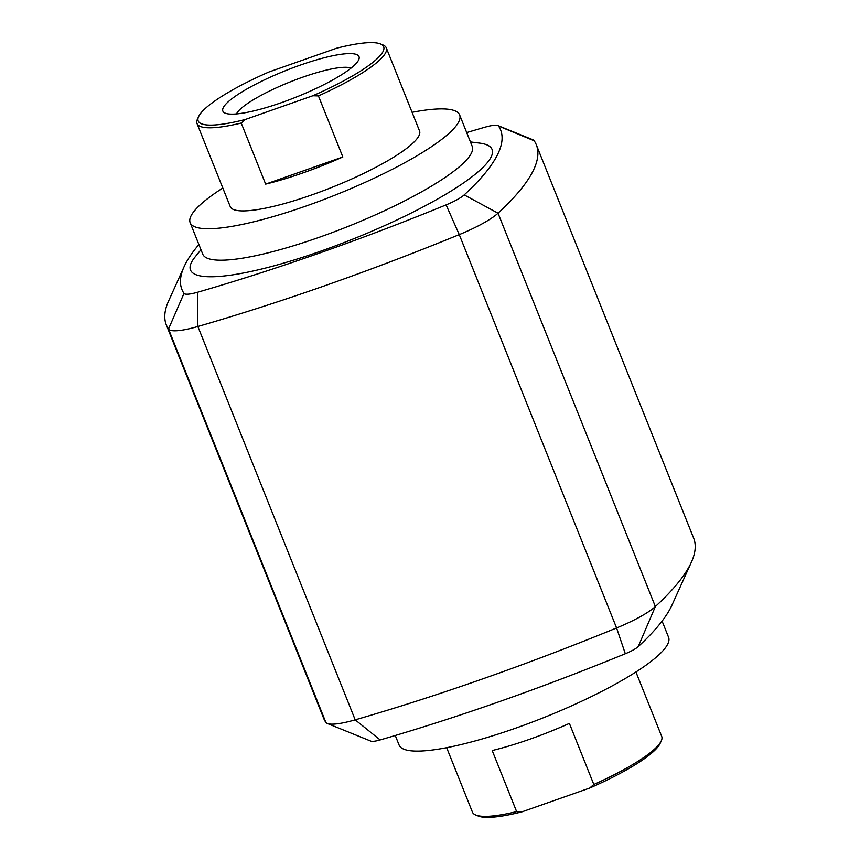 <?xml version="1.0" encoding="UTF-8"?>
<svg xmlns="http://www.w3.org/2000/svg" width="860" height="860" viewBox="0 0 860 860"><rect width="100%" height="100%" fill="white"/><g stroke="black" fill="none" stroke-linecap="round" stroke-linejoin="round"><path stroke-width="1.29" d="M466.7 132.58A528.631 102.802 158.2 0 1 484.846 127.237A24.188 4.708 158.2 0 1 497.843 125.549A24.188 4.708 158.2 0 1 498.542 126.055A528.631 102.802 158.2 0 1 464.196 194.898A24.188 4.708 158.2 0 1 446.103 204.884A528.631 102.802 158.2 0 1 197.692 292.217L197.864 326.499L355.191 719.841A556.269 108.177 -21.8 0 0 483.546 678.594A556.269 108.177 -21.8 0 0 616.588 627.961A51.826 10.084 -21.8 0 0 655.352 606.547A556.269 108.177 -21.8 0 0 691.375 562.203A556.269 108.177 -21.8 0 0 693.665 538.188L536.339 144.846A556.269 108.177 158.2 0 1 498.026 213.205A51.826 10.084 158.2 0 1 459.262 234.608A556.269 108.177 158.2 0 1 197.864 326.499A51.826 10.084 158.2 0 1 168.506 329.036L325.833 722.379A556.269 108.177 158.2 0 1 323.661 718.293L166.335 324.951A556.269 108.177 -21.8 0 0 168.506 329.036L183.997 293.4A528.631 102.802 158.2 0 1 184.104 266.697A528.631 102.802 158.2 0 1 198.897 244.53M497.843 125.549L532.673 139.675A51.826 10.084 158.2 0 1 534.167 140.76A556.269 108.177 158.2 0 1 536.339 144.846M464.196 194.898L498.026 213.205L655.352 606.547L638.238 646.602A521.719 101.458 -21.8 0 0 672.025 605.01L691.375 562.203M638.238 646.602A17.275 3.365 158.2 0 1 625.317 653.74A521.719 101.458 158.2 0 1 500.541 701.222A521.719 101.458 158.2 0 1 380.152 739.922A17.275 3.365 158.2 0 1 370.864 741.126L327.327 723.475A51.826 10.084 158.2 0 1 325.833 722.379M197.692 292.217A24.188 4.708 158.2 0 1 183.997 293.4M200.971 249.722L195.091 256.957A162.389 31.583 -21.8 0 0 320.554 251.238A162.389 31.583 -21.8 0 0 461.949 184.008A162.389 31.583 -21.8 0 0 479.697 143.115L470.441 141.943M380.152 739.922L355.191 719.841A51.826 10.084 158.2 0 1 327.327 723.475M395.267 735.483L399.104 745.072A145.114 28.219 -21.8 0 0 515.333 728.28A145.114 28.219 -21.8 0 0 668.575 637.292L662.092 621.103M184.104 266.697L168.625 300.935A556.269 108.177 -21.8 0 0 166.335 324.951M412.08 112.316A145.114 28.219 158.2 0 1 459.638 114.928L472.226 146.393A145.114 28.219 158.2 0 1 318.985 237.381A145.114 28.219 158.2 0 1 202.756 254.173L190.167 222.708A145.114 28.219 158.2 0 1 222.815 188.018M459.638 114.928A145.114 28.219 158.2 0 1 306.396 205.916A145.114 28.219 158.2 0 1 190.167 222.708M446.662 747.684L472.441 812.141A101.921 19.823 -21.8 0 0 475.773 815.033A101.921 19.823 -21.8 0 0 516.623 811.614L492.2 750.533A101.921 19.823 -21.8 0 0 529.642 739.267A101.921 19.823 -21.8 0 0 569.384 723.4L593.819 784.481A101.921 19.823 -21.8 0 0 661.297 740.836A101.921 19.823 -21.8 0 0 661.716 736.439L635.927 671.982M380.399 43.924L382.969 44.967A101.921 19.823 158.2 0 1 386.301 47.859L419.54 130.967A101.921 19.823 158.2 0 1 311.911 194.876A101.921 19.823 158.2 0 1 230.265 206.669L197.026 123.56A101.921 19.823 158.2 0 1 197.445 119.164L198.596 116.637A99.889 19.425 158.2 0 1 269.019 71.96L336.539 48.235A99.889 19.425 158.2 0 1 380.399 43.924A99.889 19.425 158.2 0 1 312.825 95.75L318.415 95.901L342.839 156.982A101.921 19.823 158.2 0 1 303.096 172.849A101.921 19.823 158.2 0 1 265.643 184.115L241.219 123.044A101.921 19.823 158.2 0 1 197.026 123.56M593.819 784.481L589.724 788.039L522.203 811.765L516.623 811.614M475.773 815.033L478.343 816.075A99.889 19.425 -21.8 0 0 522.203 811.765M589.724 788.039A99.889 19.425 -21.8 0 0 660.147 743.362L661.297 740.836M386.301 47.859A101.921 19.823 158.2 0 1 318.415 95.901M241.219 123.044L245.315 119.486A99.889 19.425 158.2 0 1 198.596 116.637M245.315 119.486L312.825 95.75M342.839 156.982L265.643 184.115M281.575 102.598A73.326 14.265 158.2 0 1 225.245 113.176A73.326 14.265 158.2 0 1 300.28 65.113A73.326 14.265 158.2 0 1 358.706 59.791A73.326 14.265 158.2 0 1 281.575 102.598M351.073 68.091A62.973 12.244 -21.8 0 0 302.731 77.185A62.973 12.244 -21.8 0 0 236.489 113.928M446.103 204.884L459.262 234.608L616.588 627.961L625.317 653.74M534.167 140.76L498.542 126.055"/></g></svg>
